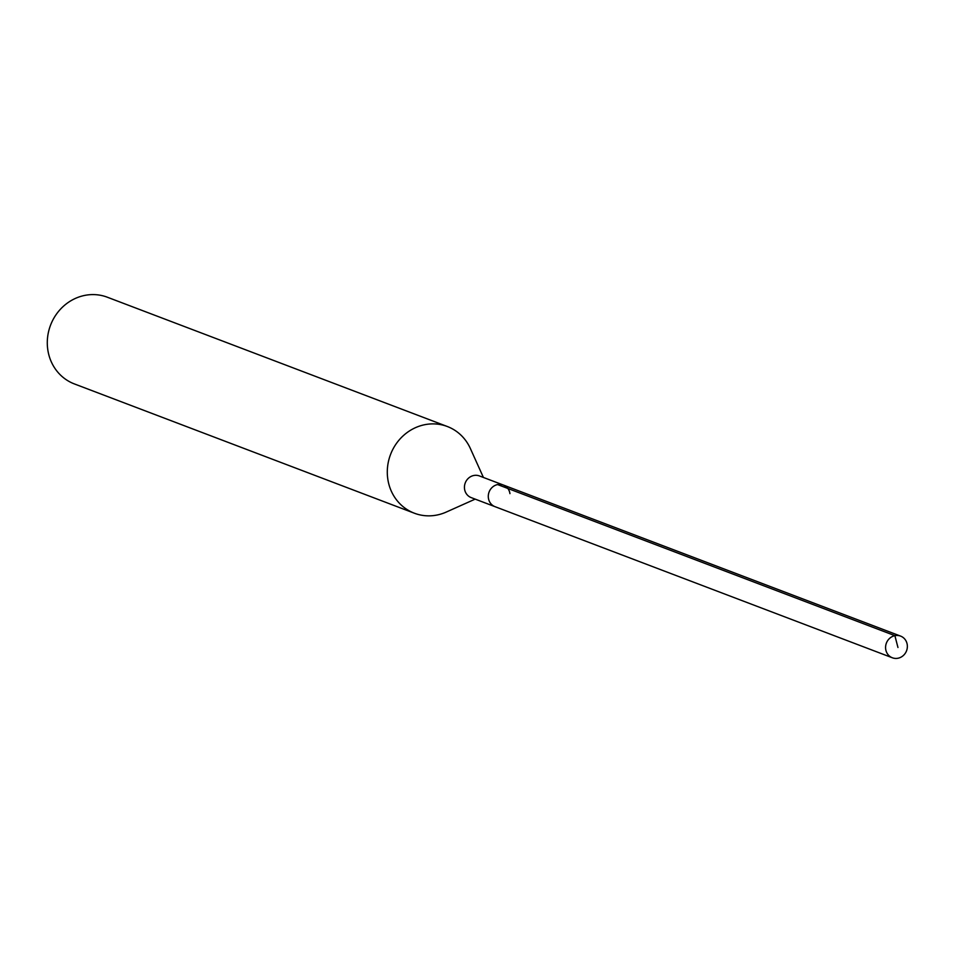 <?xml version="1.0" encoding="UTF-8"?>
<svg xmlns="http://www.w3.org/2000/svg" width="955" height="955" viewBox="0 0 955 955"><rect width="100%" height="100%" fill="white"/><g stroke="black" fill="none" stroke-linecap="round" stroke-linejoin="round"><path stroke-width="1.43" d="M907.25 644.732A11.591 10.791 -69.2 0 1 903.191 655.643A11.591 10.791 -69.2 0 1 892.352 657.78A11.591 10.791 -69.2 0 1 885.691 649.161A11.591 10.791 -69.2 0 1 889.762 638.238A11.591 10.791 -69.2 0 1 900.589 636.102A11.591 10.791 -69.2 0 1 907.25 644.732M488.399 498.068A11.591 10.791 110.8 0 0 495.048 506.687A11.591 10.791 -69.2 0 1 488.399 498.068A11.591 10.791 -69.2 0 1 492.458 487.146A11.591 10.791 -69.2 0 1 503.297 485.009A11.591 10.791 110.8 0 0 492.458 487.146A11.591 10.791 110.8 0 0 488.399 498.068M509.946 493.639A11.591 10.791 -69.2 0 0 503.297 485.009L479.446 475.948A11.591 10.791 110.8 0 0 468.607 478.085A11.591 10.791 110.8 0 0 464.548 488.996A11.591 10.791 110.8 0 0 471.209 497.615L892.352 657.78M475.16 499.131L446.212 512.083A46.377 43.154 -69.2 0 1 414.375 513.217A46.377 43.154 -69.2 0 1 387.754 478.73A46.377 43.154 -69.2 0 1 403.989 435.074A46.377 43.154 -69.2 0 1 447.346 426.515A46.377 43.154 -69.2 0 1 470.373 448.528L483.409 477.452M447.346 426.515L107.342 297.22A46.377 43.154 110.8 0 0 63.997 305.767A46.377 43.154 110.8 0 0 47.75 349.435A46.377 43.154 110.8 0 0 74.371 383.922L414.375 513.217M897.963 647.502L894.883 635.66L497.591 484.567M503.297 485.009L900.589 636.102"/></g></svg>
